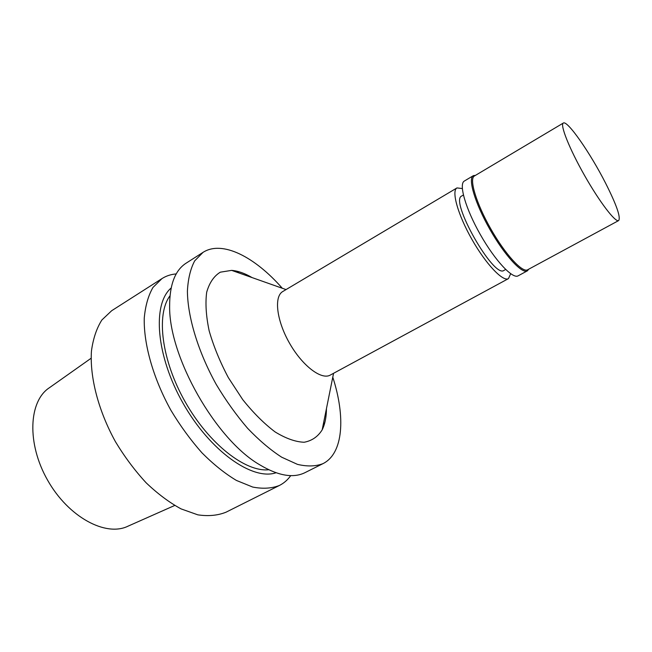 <?xml version="1.0" encoding="UTF-8"?>
<svg xmlns="http://www.w3.org/2000/svg" width="652" height="652" viewBox="0 0 652 652"><rect width="100%" height="100%" fill="white"/><g stroke="black" fill="none" stroke-linecap="round" stroke-linejoin="round"><path stroke-width="0.98" d="M91.101 358.266L49.389 387.744C28.704 401.127 26.585 443.45 47.645 480.263C68.468 517.215 105.893 537.085 127.979 526.188L174.671 505.479M176.227 273.913C170.995 274.337 166.252 275.886 162.014 278.567L111.663 310.727L101.851 320.01C96.602 328.331 93.138 338.657 91.451 350.996C89.683 377.068 98.338 410.711 115.477 441.754C124.646 456.905 134.866 470.589 146.138 482.798C157.727 493.841 169.381 502.545 181.093 508.902L197.841 514.844C208.379 516.4 217.776 515.512 226.032 512.195L279.455 485.438C283.93 483.173 287.687 479.896 290.735 475.618M162.014 278.567L152.992 287.426C148.297 295.535 145.388 305.739 144.255 318.054C143.595 344.142 153.228 378.347 170.914 410.287C180.311 425.903 190.661 440.084 201.949 452.822C213.489 464.395 224.989 473.605 236.448 480.451L252.691 487.052C262.805 489.016 271.729 488.478 279.455 485.438M171.15 287.997C152.177 304.052 155.861 355.576 183.114 403.36C210.172 451.249 252.536 480.826 276.04 472.765M169.985 295.812C155.967 314.386 161.476 360.222 185.331 402.105C209.064 444.053 245.6 472.276 268.738 469.75M238.982 272.96L236.114 271.02M282.292 288.257C254.826 256.855 222.21 240.026 203.033 252.365L186.146 263.155C175.095 270.254 169.593 284.655 169.626 306.342C168.909 356.954 215.682 439.342 259.504 464.672C278.111 475.813 293.294 478.462 305.054 472.618L322.976 463.645C343.4 453.507 345.666 416.872 332.781 377.198M323.914 425.683L323.718 422.219M203.033 252.365L194.695 260.857C190.482 268.771 188.053 278.86 187.401 291.134C187.686 317.206 198.159 351.852 216.285 384.525C225.877 400.532 236.317 415.12 247.605 428.299C259.097 440.312 270.458 449.945 281.68 457.199L297.467 464.371C307.206 466.669 315.715 466.433 322.976 463.645M252.071 277.581C244.802 273.294 237.988 270.898 231.647 270.376L220.319 272.177C213.946 276.065 209.398 282.748 206.684 292.226C205.233 303.196 206.056 316.065 209.162 330.841C213.603 346.293 220.009 361.909 228.371 377.671L242.715 399.611C253.326 412.871 264.133 423.645 275.128 431.942C285.829 438.478 295.495 441.917 304.125 442.252C311.884 440.825 317.899 436.685 322.178 429.847C324.981 424.134 326.407 417.06 326.456 408.617M462.309 188.542L456.971 187.931L282.813 291.501C273.816 296.448 276.489 320.352 289.423 343.009C302.243 365.723 321.403 380.271 330.262 375.087L508.462 278.624L510.671 273.726M456.971 187.931C451.233 190.889 457.859 214.704 471.926 239.406C485.919 264.142 502.977 282.039 508.462 278.624M463.385 195.029L461.779 195.975C449.179 200.188 493.939 279.032 504.012 270.376L505.65 269.48M475.487 175.347L473.295 175.706L464.33 181.052C458.543 184.019 465.634 208.787 480.353 234.622C494.99 260.498 512.627 279.284 518.136 275.837L527.321 270.873L528.756 269.178M473.295 175.706C467.704 178.55 475.031 203.31 489.807 229.251C504.509 255.234 522.016 274.215 527.321 270.873M563.312 123.057L474.411 175.991C468.91 178.787 476.156 203.179 490.712 228.738C505.194 254.337 522.431 273.066 527.647 269.773L618.666 220.563C620.875 217.32 616.548 204.907 605.667 183.326C590.41 153.204 567.289 119.87 563.312 123.057C559.799 124.638 569.4 148.819 584.551 175.461C599.661 202.136 615.504 222.772 618.666 220.563M286.041 289.578L231.647 270.376M333.563 373.303L322.178 429.847M474.705 175.812L473.645 175.535M527.957 269.61L527.655 270.661"/></g></svg>
